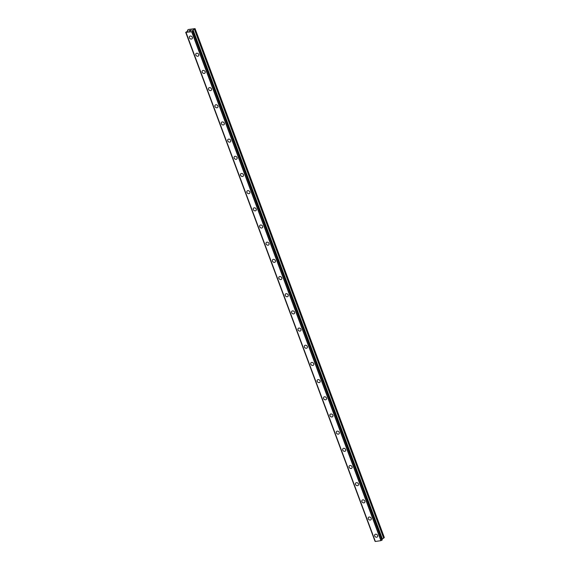 <?xml version="1.0" encoding="UTF-8"?>
<svg xmlns="http://www.w3.org/2000/svg" width="570" height="570" viewBox="0 0 570 570"><rect width="100%" height="100%" fill="white"/><g stroke="black" fill="none" stroke-linecap="round" stroke-linejoin="round"><path stroke-width="0.85" d="M377.44 536.819A1.703 1.368 40.7 0 1 374.853 534.596A1.703 1.368 40.7 0 1 377.44 536.819A1.703 1.368 40.7 0 1 374.853 534.596M371.049 519.641A1.703 1.368 40.7 0 1 368.462 517.418A1.703 1.368 40.7 0 1 371.049 519.641A1.703 1.368 40.7 0 1 368.462 517.425M364.665 502.469A1.703 1.368 40.7 0 1 362.078 500.246A1.703 1.368 40.7 0 1 364.665 502.469A1.703 1.368 40.7 0 1 362.078 500.246M358.274 485.291A1.703 1.368 40.7 0 1 355.687 483.068A1.703 1.368 40.7 0 1 358.274 485.291A1.703 1.368 40.7 0 1 355.687 483.068M351.889 468.113A1.703 1.368 40.7 0 1 349.303 465.889A1.703 1.368 40.7 0 1 351.889 468.113A1.703 1.368 40.7 0 1 349.296 465.889M345.498 450.934A1.703 1.368 40.7 0 1 342.912 448.711A1.703 1.368 40.7 0 1 345.498 450.934A1.703 1.368 40.7 0 1 342.912 448.711M339.107 433.756A1.703 1.368 40.7 0 1 336.521 431.533A1.703 1.368 40.7 0 1 339.107 433.756A1.703 1.368 40.7 0 1 336.521 431.533M329.959 415.687A1.703 1.368 40.7 0 1 332.894 415.245A1.703 1.368 40.7 0 1 329.959 415.687M332.723 416.577A1.703 1.368 40.7 0 1 330.137 414.354M326.332 399.399A1.703 1.368 40.7 0 1 323.746 397.176A1.703 1.368 40.7 0 1 326.332 399.399A1.703 1.368 40.7 0 1 323.746 397.183M319.948 382.221A1.703 1.368 40.7 0 1 317.362 380.005A1.703 1.368 40.7 0 1 319.948 382.221A1.703 1.368 40.7 0 1 317.362 380.005M313.557 365.049A1.703 1.368 40.7 0 1 310.971 362.826A1.703 1.368 40.7 0 1 313.557 365.049A1.703 1.368 40.7 0 1 310.971 362.826M307.166 347.871A1.703 1.368 40.7 0 1 304.579 345.648A1.703 1.368 40.7 0 1 307.166 347.871A1.703 1.368 40.7 0 1 304.579 345.648M300.782 330.693A1.703 1.368 40.7 0 1 298.195 328.47A1.703 1.368 40.7 0 1 300.782 330.693A1.703 1.368 40.7 0 1 298.195 328.47M294.391 313.514A1.703 1.368 40.7 0 1 291.804 311.291A1.703 1.368 40.7 0 1 294.391 313.514A1.703 1.368 40.7 0 1 291.804 311.291M288.007 296.336A1.703 1.368 40.7 0 1 285.42 294.113A1.703 1.368 40.7 0 1 288.007 296.336A1.703 1.368 40.7 0 1 285.42 294.113M281.616 279.158A1.703 1.368 40.7 0 1 279.029 276.935A1.703 1.368 40.7 0 1 281.616 279.158A1.703 1.368 40.7 0 1 279.029 276.935M275.224 261.979A1.703 1.368 40.7 0 1 272.638 259.763A1.703 1.368 40.7 0 1 275.224 261.979A1.703 1.368 40.7 0 1 272.638 259.756M268.841 244.801A1.703 1.368 40.7 0 1 266.254 242.585A1.703 1.368 40.7 0 1 268.841 244.801A1.703 1.368 40.7 0 1 266.254 242.585M262.449 227.622A1.703 1.368 40.7 0 1 259.863 225.407A1.703 1.368 40.7 0 1 262.449 227.63A1.703 1.368 40.7 0 1 259.863 225.407M256.065 210.451A1.703 1.368 40.7 0 1 253.479 208.228A1.703 1.368 40.7 0 1 256.065 210.451A1.703 1.368 40.7 0 1 253.479 208.228M249.674 193.273A1.703 1.368 40.7 0 1 247.088 191.05A1.703 1.368 40.7 0 1 249.674 193.273A1.703 1.368 40.7 0 1 247.088 191.05M243.283 176.094A1.703 1.368 40.7 0 1 240.697 173.871A1.703 1.368 40.7 0 1 243.283 176.094A1.703 1.368 40.7 0 1 240.704 173.871M236.899 158.916A1.703 1.368 40.7 0 1 234.313 156.693A1.703 1.368 40.7 0 1 236.899 158.916A1.703 1.368 40.7 0 1 234.313 156.693M230.508 141.738A1.703 1.368 40.7 0 1 227.922 139.515A1.703 1.368 40.7 0 1 230.508 141.738A1.703 1.368 40.7 0 1 227.922 139.515M224.124 124.559A1.703 1.368 40.7 0 1 221.538 122.336A1.703 1.368 40.7 0 1 224.124 124.559A1.703 1.368 40.7 0 1 221.538 122.343M217.733 107.381A1.703 1.368 40.7 0 1 215.147 105.165A1.703 1.368 40.7 0 1 217.733 107.381A1.703 1.368 40.7 0 1 215.147 105.165M211.349 90.203A1.703 1.368 40.7 0 1 208.763 87.987A1.703 1.368 40.7 0 1 211.342 90.21A1.703 1.368 40.7 0 1 208.755 87.987M204.958 73.031A1.703 1.368 40.7 0 1 202.371 70.808A1.703 1.368 40.7 0 1 204.958 73.031A1.703 1.368 40.7 0 1 202.371 70.808M198.567 55.853A1.703 1.368 40.7 0 1 195.98 53.63A1.703 1.368 40.7 0 1 198.567 55.853A1.703 1.368 40.7 0 1 195.98 53.63M192.183 38.675A1.703 1.368 40.7 0 1 189.596 36.451A1.703 1.368 40.7 0 1 192.183 38.675A1.703 1.368 40.7 0 1 189.596 36.451M190.843 30.744L190.238 30.837L190.843 30.744M191.313 30.196L190.701 30.288M191.427 30.146L190.202 30.88M189.853 30.794L189.14 30.987M189.568 30.659L190.123 30.381L189.568 30.659M190.123 30.381L189.482 30.474M190.323 30.317L189.219 30.965M193.08 29.918L192.489 30.573L193.016 31.001L191.67 31.77L185.685 32.34L187.523 31.265L187.958 30.716L187.445 30.267L188.392 29.49L195.061 28.621L193.08 29.918L382.335 538.8L383.674 538.173L384.315 537.503L195.061 28.621M382.271 539.883L193.031 30.979L382.271 539.883L380.917 540.659L375.317 541.471L186.077 32.597L375.317 541.471M185.699 32.347L375.238 541.258M186.091 32.604L375.338 541.486M186.112 32.618L375.366 541.5M191.67 31.77L380.917 540.659M191.727 31.742L380.981 540.631M191.812 31.699L381.066 540.581M185.749 32.355L375.003 541.236M192.653 31.307L381.907 540.189M192.738 31.279L381.993 540.161L192.745 31.272M192.824 31.222L382.078 540.103M192.924 30.025L382.178 538.907M194.42 29.291L383.674 538.173M194.577 29.184L383.824 538.066M193.031 30.965L382.278 539.847"/></g></svg>
